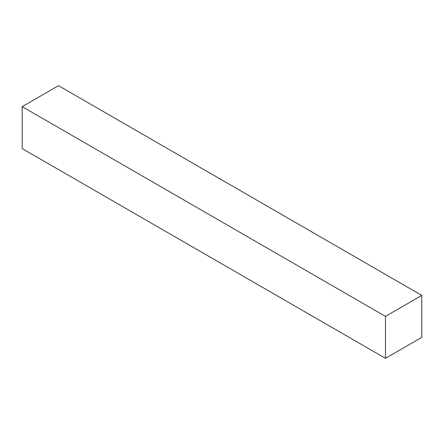 <?xml version="1.0" encoding="UTF-8"?>
<svg xmlns="http://www.w3.org/2000/svg" width="444" height="444" viewBox="0 0 444 444"><rect width="100%" height="100%" fill="white"/><g stroke="black" fill="none" stroke-linecap="round" stroke-linejoin="round"><path stroke-width="0.67" d="M421.8 337.351L385.475 358.325L22.2 148.596L385.475 358.325L385.475 316.378L22.2 106.649L22.2 148.596L22.2 106.649L385.475 316.378L421.8 295.404L58.525 85.675L22.2 106.649L58.525 85.675L421.8 295.404L421.8 337.351L421.8 295.404L385.475 316.378L385.475 358.325L421.8 337.351"/></g></svg>
